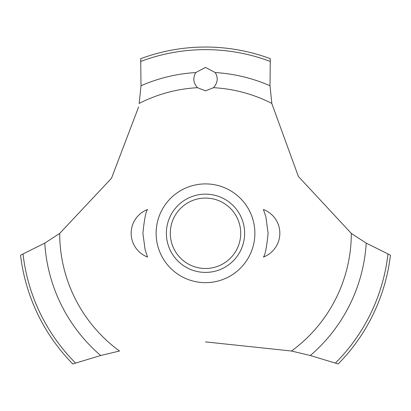 <?xml version="1.0" encoding="UTF-8"?>
<svg xmlns="http://www.w3.org/2000/svg" width="411" height="411" viewBox="0 0 411 411"><rect width="100%" height="100%" fill="white"/><g stroke="black" fill="none" stroke-linecap="round" stroke-linejoin="round"><path stroke-width="0.62" d="M142.9 233.278L145.129 249.847L147.595 257.065L145.129 249.847L142.9 233.278C144.328 219.186 145.89 211.254 147.595 209.492C145.89 211.254 144.328 219.186 142.9 233.278M268.1 233.278C266.672 247.376 265.11 255.303 263.405 257.065C265.11 255.303 266.672 247.376 268.1 233.278L265.871 216.715L263.405 209.492L265.871 216.715L268.1 233.278M59.77 233.361L44.784 243.112L20.55 255.174A186.24 186.24 0 0 0 72.804 363.961L100.69 355.52L119.591 350.999M254.877 233.278A49.377 49.377 0 0 1 205.5 282.655A49.377 49.377 0 0 1 156.123 233.278A49.377 49.377 0 0 1 205.5 183.902A49.377 49.377 0 0 1 254.877 233.278A49.377 49.377 0 0 0 180.814 190.519A49.377 49.377 0 0 0 180.814 276.038A49.377 49.377 0 0 0 254.877 233.278M138.615 106.927L111.509 178.246L59.687 233.422A145.813 145.813 0 0 0 119.483 351.02M205.5 341.895L291.517 351.02A145.813 145.813 0 0 0 351.313 233.422L298.396 176.478L271.871 103.695M271.83 103.423A145.813 145.813 0 0 0 213.525 87.687L205.5 90.862L197.475 87.687A145.813 145.813 0 0 0 139.17 103.423M197.557 87.764C193.298 83.089 192.702 78.018 195.77 72.557L205.5 67.383L215.225 72.557C218.344 77.818 217.748 82.888 213.443 87.764M271.846 103.526L269.996 85.74L270.304 58.675A186.24 186.24 0 0 0 140.696 58.675L141.004 85.74L139.154 103.526M291.409 350.999L310.31 355.52L338.196 363.961A186.24 186.24 0 0 0 390.45 255.174L366.216 243.112L351.23 233.361M166.373 233.278A39.127 39.127 0 0 1 205.5 194.151A39.127 39.127 0 0 1 244.627 233.278A39.127 39.127 0 0 1 205.5 272.406A39.127 39.127 0 0 1 166.373 233.278M170.288 233.278A35.212 35.212 0 0 0 205.5 268.491A35.212 35.212 0 0 0 240.712 233.278A35.212 35.212 0 0 0 205.5 198.066A35.212 35.212 0 0 0 170.288 233.278M215.23 72.557A161.02 161.02 0 0 1 269.996 85.74M140.896 61.378A183.64 183.64 0 0 1 270.104 61.378M141.004 85.74A161.02 161.02 0 0 1 195.77 72.557M387.953 254.121A183.64 183.64 0 0 1 335.448 363.031M366.216 243.112A161.02 161.02 0 0 1 310.31 355.52M100.69 355.52A161.02 161.02 0 0 1 44.784 243.112M75.552 363.031A183.64 183.64 0 0 1 23.047 254.121M147.595 209.492A25.431 25.431 0 0 0 147.595 257.065M263.405 257.065A25.431 25.431 0 0 0 263.405 209.492"/></g></svg>
